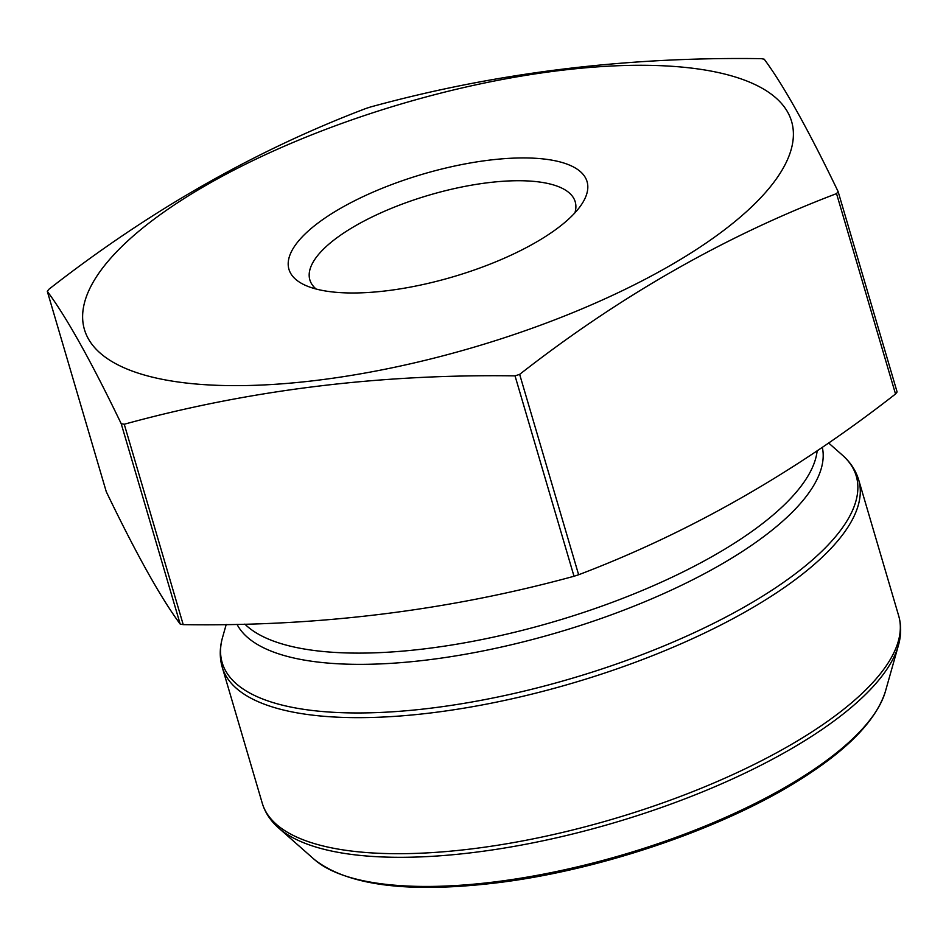 <?xml version="1.0" encoding="UTF-8"?>
<svg xmlns="http://www.w3.org/2000/svg" width="946" height="946" viewBox="0 0 946 946"><rect width="100%" height="100%" fill="white"/><g stroke="black" fill="none" stroke-linecap="round" stroke-linejoin="round"><path stroke-width="1.42" d="M761.187 58.652C625.176 56.713 494.912 72.83 370.383 107.028A434.841 149.764 -16.4 0 0 365.771 108.53C254.805 150.651 149.172 210.899 48.885 289.275A434.841 149.764 -16.4 0 0 47.3 291.321C66.598 317.312 91.242 361.443 121.206 423.702A434.841 149.764 -16.4 0 0 124.245 424.246C248.774 390.048 379.039 373.918 515.038 375.869A434.841 149.764 -16.4 0 0 519.65 374.368C619.949 295.992 725.582 235.743 836.536 193.623A434.841 149.764 -16.4 0 0 838.121 191.577C808.156 129.318 783.513 85.199 764.214 59.196A434.841 149.764 -16.4 0 0 761.187 58.652M47.3 291.321L106.271 491.707C136.248 553.954 160.891 598.085 180.189 624.076A434.841 149.764 -16.4 0 0 183.217 624.632C318.424 626.678 448.688 610.548 574.009 576.256A434.841 149.764 -16.4 0 0 578.633 574.754C689.599 532.633 795.219 472.385 895.519 393.997A434.841 149.764 -16.4 0 0 897.104 391.963L838.121 191.577M895.519 393.997L836.536 193.623M578.633 574.754L519.65 374.368M574.009 576.256L515.038 375.869M183.217 624.632L124.245 424.246M180.189 624.076L121.206 423.702M499.311 339.401A368.573 126.941 -16.4 0 0 792.098 145.802A368.573 126.941 -16.4 0 0 558.081 70.725A368.573 126.941 -16.4 0 0 83.922 305.12A368.573 126.941 -16.4 0 0 499.311 339.401M387.387 290.694A155.369 53.508 163.6 0 1 304.896 285.101A155.369 53.508 163.6 0 1 422.897 174.123A155.369 53.508 163.6 0 1 582.204 203.485A155.369 53.508 163.6 0 1 387.387 290.694M574.896 212.862A138.305 47.631 -16.4 0 0 575.215 201.782A138.305 47.631 -16.4 0 0 429.082 195.136A138.305 47.631 -16.4 0 0 309.85 279.874A138.305 47.631 -16.4 0 0 316.118 289.027M226.212 624.478L222.558 637.403A330.485 113.827 -16.4 0 0 431.553 708.081A330.485 113.827 -16.4 0 0 761.116 597.08A330.485 113.827 -16.4 0 0 842.247 455.014L828.554 442.929M236.997 624.289A306.114 105.432 -16.4 0 0 428.302 659.835A306.114 105.432 -16.4 0 0 822.299 447.233M432.369 712.752A331.715 114.241 163.6 0 1 222.215 667.143L262.255 803.201A331.715 114.241 -16.4 0 0 472.421 848.798A331.715 114.241 -16.4 0 0 898.7 615.881L858.661 479.823A331.715 114.241 163.6 0 1 432.369 712.752M885.432 691.349C876.717 718.877 850.525 746.855 806.843 775.271C729.886 826.165 602.401 870.273 495.87 882.949C407.821 893.355 347.3 885.515 314.297 859.441A304.588 104.9 -16.4 0 0 494.368 881.956A304.588 104.9 -16.4 0 0 885.432 691.349L898.345 645.621A330.485 113.827 163.6 0 1 474.041 852.429A330.485 113.827 163.6 0 1 278.668 828.01C270.591 820.927 265.117 812.661 262.255 803.201M244.848 624.1A303.158 104.415 -16.4 0 0 426.339 648.637A303.158 104.415 -16.4 0 0 817.167 450.71M314.297 859.441L278.668 828.01M222.215 667.143C219.496 657.636 219.614 647.714 222.558 637.403M858.661 479.823C855.799 470.363 850.324 462.086 842.247 455.014M898.345 645.621C901.302 635.298 901.42 625.389 898.7 615.881"/></g></svg>
